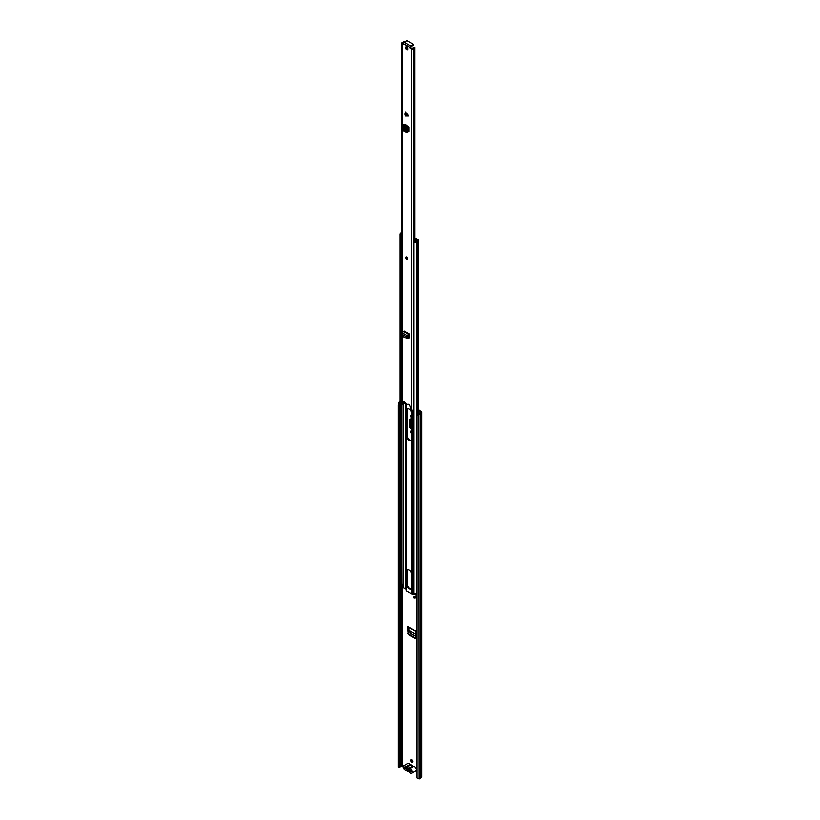 <?xml version="1.0" encoding="UTF-8"?>
<svg xmlns="http://www.w3.org/2000/svg" width="820" height="820" viewBox="0 0 820 820"><rect width="100%" height="100%" fill="white"/><g stroke="black" fill="none" stroke-linecap="round" stroke-linejoin="round"><path stroke-width="1.23" d="M415.791 636.402L410.492 633.347L408.954 630.477L415.873 634.475M411.496 432.499A1.466 0.851 60 0 1 411.199 430.92M411.496 416.652A1.466 0.851 60 0 1 411.199 415.074M412.706 761.944A1.435 0.83 60 0 1 412.316 761.8A1.435 0.83 60 0 1 411.373 759.638M418.63 412.603L418.63 413.68M418.384 414.182L416.857 415.74L416.857 777.954L416.642 415.32L418.179 413.762L418.928 414.1A2.296 1.322 0 0 0 420.557 413.054L421.582 412.429A1.025 0.594 0 0 0 421.582 411.599L418.497 409.815M411.496 429.147L410.943 428.819L411.496 428.522A1.568 0.912 60 0 1 410.369 426.584L410.369 419.409A1.568 0.912 60 0 1 410.471 418.928M408.339 634.495L415.197 638.452L416.017 631.41L407.519 626.511L408.339 634.495L409.262 634.393L408.36 632.876L408.104 627.115M409.262 634.393L415.361 637.919L415.197 638.452L415.719 637.847M416.263 637.437L415.361 637.919M411.773 759.771A1.435 0.83 -120 0 0 411.056 759.699A1.435 0.83 -120 0 0 410.83 760.847A1.435 0.83 -120 0 0 411.773 762.118A1.435 0.83 -120 0 0 412.491 762.19A1.435 0.83 -120 0 0 412.706 761.042A1.435 0.83 -120 0 0 411.773 759.771M419.676 413.198L418.497 412.521M416.642 769.621A1.117 0.646 -120 0 0 416.119 768.934M418.179 413.762L418.712 413.669A1.527 0.881 0 0 0 419.799 412.972A0.953 0.553 180 0 1 420.065 412.685L421.121 412.009L418.497 410.441M403.296 766.474L402.138 766.013L401.154 766.577A0.953 0.553 180 0 1 400.652 766.731A1.527 0.881 0 0 0 399.442 767.356L398.11 767.13L398.11 404.926L398.551 402.733L399.289 402.856L398.848 405.039L398.11 404.926M411.496 415.156A1.466 0.851 -120 0 0 410.881 415.145A1.466 0.851 -120 0 0 410.635 416.252A1.466 0.851 -120 0 0 411.496 417.544M411.496 431.002A1.466 0.851 -120 0 0 410.881 430.992A1.466 0.851 -120 0 0 410.635 432.089A1.466 0.851 -120 0 0 411.496 433.39M410.369 426.584L409.826 426.902A1.568 0.912 -120 0 0 410.943 428.819M409.826 426.902L409.826 419.717L410.369 419.409M411.496 419.399L410.943 419.082A1.568 0.912 -120 0 0 410.154 418.999A1.568 0.912 -120 0 0 409.826 419.717M416.857 777.954L418.928 778.908A2.296 1.322 0 0 0 420.557 777.872L421.582 777.247A1.025 0.594 0 0 0 421.89 776.827L421.89 412.009M399.863 402.148A1.527 0.881 0 0 0 399.442 402.548L399.289 402.856M399.863 401.605A2.296 1.322 0 0 0 398.704 402.425L398.551 402.733M398.11 767.13L398.848 767.253L398.848 405.039M411.025 771.138A0.953 0.553 180 0 1 410.953 771.097L405.644 768.032A0.953 0.553 180 0 1 405.398 767.797M408.934 769.303L407.12 768.258M407.519 626.511L408.083 626.87M409.006 627.638L408.954 630.477M411.66 773.25L415.719 770.902A2.521 1.455 -120 0 0 416.109 768.883A2.521 1.455 -120 0 0 414.459 766.659A2.521 1.455 -120 0 0 413.505 766.433L409.446 768.781A2.521 1.455 60 0 1 410.4 769.006A2.521 1.455 60 0 1 412.04 771.23A2.521 1.455 60 0 1 411.66 773.25A2.521 1.455 60 0 1 410.4 773.127A2.521 1.455 60 0 1 409.446 772.255A1.025 0.594 60 0 0 408.688 771.815A2.614 1.507 -120 0 1 407.714 771.569A2.614 1.507 -120 0 1 406.73 770.687A1.025 0.594 60 0 0 405.972 770.257A2.521 1.455 -120 0 1 405.018 770.021A2.521 1.455 -120 0 1 403.378 767.797A2.521 1.455 -120 0 1 403.758 765.777L407.827 763.44A2.521 1.455 -120 0 1 409.088 763.563A2.521 1.455 -120 0 1 410.031 764.424A1.025 0.594 -120 0 0 410.799 764.865L406.73 767.212A1.025 0.594 60 0 1 405.972 766.772A2.521 1.455 -120 0 0 405.018 765.911A2.521 1.455 -120 0 0 403.758 765.777M407.991 767.991L406.31 768.319A2.009 1.158 60 0 1 407.396 767.653A2.009 1.158 60 0 1 407.714 767.797A2.009 1.158 60 0 1 409.108 769.929L411.025 771.036L411.025 771.825L409.067 770.687A2.009 1.158 60 0 1 407.714 771.077A2.009 1.158 60 0 1 406.351 769.119L404.393 767.991L404.393 767.212L406.31 768.319M409.446 768.781A1.025 0.594 60 0 1 408.688 768.34L412.747 765.993A1.025 0.594 -120 0 0 413.505 766.433M406.351 769.119L409.2 770.011L409.067 770.687M412.747 765.993A2.614 1.507 -120 0 0 410.799 764.865M408.688 768.34A2.614 1.507 -120 0 0 406.73 767.212M405.07 767.602L404.393 767.991M408.309 770.216L409.2 770.011M409.221 440.34A3.218 1.865 -120 0 0 410.83 440.494A3.218 1.865 -120 0 0 411.496 439.018L411.496 413.013A3.218 1.865 -120 0 0 410.092 409.774A3.218 1.865 -120 0 0 407.612 408.903A3.218 1.865 -120 0 0 406.945 410.379L406.945 436.394A3.218 1.865 -120 0 0 409.221 440.34M407.899 408.79A3.218 1.865 -120 0 0 407.478 410.072L407.478 436.076A3.218 1.865 -120 0 0 409.764 440.022A3.218 1.865 -120 0 0 411.076 440.299M411.076 588.811A3.218 1.865 60 0 1 409.764 588.534A3.218 1.865 60 0 1 407.478 584.578L407.478 571.14A3.218 1.865 60 0 1 407.899 569.859M409.221 588.842A3.218 1.865 -120 0 0 410.83 589.006A3.218 1.865 -120 0 0 411.496 587.53L411.496 574.082A3.218 1.865 -120 0 0 410.092 570.833A3.218 1.865 -120 0 0 407.612 569.972A3.218 1.865 -120 0 0 406.945 571.448L406.945 584.896A3.218 1.865 -120 0 0 409.221 588.842M416.468 595.053L412.593 594.203A1.261 0.728 180 0 1 411.773 593.998L406.669 591.046A1.261 0.728 180 0 1 406.3 590.564L406.013 589.026L403.194 587.714A2.357 1.363 180 0 1 401.646 588.647A1.466 0.851 0 0 0 400.713 589.17M416.642 596.007A2.235 1.291 180 0 1 413.803 596.806L413.803 597.852A2.235 1.291 0 0 0 416.642 597.052M416.468 595.33A2.357 1.363 0 0 0 415.935 595.843A1.466 0.851 180 0 1 414.059 596.386L413.803 596.806M399.863 588.411L399.863 589.447A2.235 1.291 0 0 0 399.986 589.867L399.986 588.832A2.235 1.291 180 0 1 399.863 588.411A2.235 1.291 180 0 1 401.41 587.181A1.599 0.922 0 0 0 401.523 587.161M399.986 589.867L400.713 589.723L400.713 588.688L399.986 588.832M400.713 588.688A1.466 0.851 180 0 1 400.631 588.411A1.466 0.851 180 0 1 401.646 587.602A2.357 1.363 0 0 0 403.194 586.669L403.194 583.543A2.357 1.363 180 0 1 401.646 584.476A1.466 0.851 0 0 0 400.713 585.008M401.831 232.665A1.599 0.922 180 0 1 401.41 232.788A2.235 1.291 0 0 0 399.863 234.018A2.235 1.291 0 0 0 399.986 234.438L399.986 585.705A2.235 1.291 0 0 1 399.863 585.285L399.863 234.018M400.713 241.562L400.713 585.562L399.986 585.705L401.421 587.11A0.953 0.553 180 0 0 402.979 586.935L403.624 586.577M401.831 233.167A2.357 1.363 180 0 1 401.646 233.208A1.466 0.851 0 0 0 400.631 234.018A1.466 0.851 0 0 0 400.713 234.294L399.986 234.438M416.642 592.88A2.235 1.291 0 0 1 413.803 593.68L413.803 242.412A2.235 1.291 0 0 0 416.662 241.592A1.599 0.922 180 0 1 417.749 240.988A1.025 0.594 0 0 0 418.2 240.004L415.812 238.62A1.281 0.738 0 0 0 414.981 238.405L414.735 238.394M413.803 242.412L414.059 241.992A1.466 0.851 0 0 0 415.935 241.459A2.357 1.363 180 0 1 417.544 240.557L414.735 238.845M403.624 403.973L403.153 583.625M416.642 595.884A0.953 0.553 180 0 1 416.468 595.556L416.468 593.106M403.03 583.789L402.979 586.935M413.803 249.147A1.66 0.953 180 0 1 413.618 249.085L413.618 241.992A1.291 0.738 180 0 1 413.372 241.685L415.002 240.742A1.435 0.83 180 0 1 415.309 240.783L415.699 240.711A2.101 1.22 180 0 0 415.904 240.465L414.735 239.707M401.831 241.879A1.291 0.748 180 0 1 400.867 241.726A1.66 0.953 180 0 1 400.57 241.172M413.618 249.085A1.291 0.738 180 0 1 413.352 248.624L413.352 241.982M415.094 238.866L417.329 240.547A2.768 1.599 180 0 1 417.206 240.629M401.831 234.53L401.41 234.776A1.291 0.748 180 0 1 400.867 234.633A1.66 0.953 180 0 1 400.611 234.315M400.867 241.726L400.867 234.633M402.589 235.863L401.41 234.776M413.372 241.685L413.721 242.3M400.836 241.695L400.836 243.058A0.933 0.543 0 0 0 400.98 243.304L401.831 242.812M400.98 243.304L401.831 242.013M401.123 241.818L401.123 242.423M405.049 114.205L405.449 111.92L408.739 115.866L405.049 114.205M405.08 114.492L405.449 116.02L408.473 116.02M406.761 49.579A1.599 0.922 -120 0 0 407.56 49.661A1.599 0.922 -120 0 0 407.806 48.38A1.599 0.922 -120 0 0 406.761 46.976A1.599 0.922 -120 0 0 405.961 46.894A1.599 0.922 -120 0 0 405.715 48.175A1.599 0.922 -120 0 0 406.761 49.579M406.761 259.346A1.281 0.738 -120 0 0 407.396 259.417A1.281 0.738 -120 0 0 407.591 258.392A1.281 0.738 -120 0 0 406.761 257.265A1.281 0.738 -120 0 0 406.125 257.203A1.281 0.738 -120 0 0 405.931 258.228A1.281 0.738 -120 0 0 406.761 259.346M411.209 45.787L411.209 46.309A0.953 0.553 0 0 1 410.963 46.832L410.881 46.094A1.117 0.646 -60 0 0 410.092 47.457L410.092 48.062L412.347 48.503A2.48 1.435 180 0 1 414.715 47.396L414.735 240.895M403.44 44.218L402.938 43.071A2.48 1.435 180 0 0 403.624 42.906M404.854 42.045L403.891 41.697A1.517 0.881 180 0 1 402.722 42.527A1.148 0.666 0 0 0 402.169 43.644L403.296 44.3M401.831 43.173L401.831 404.239A1.148 0.666 0 0 0 402.169 404.711L403.809 401.902A1.117 0.646 -120 0 1 405.316 403.143L408.206 404.803A1.117 0.646 -120 0 1 409.713 405.316L411.353 410.01A1.148 0.666 0 0 0 413.28 409.692A1.517 0.881 180 0 1 413.803 409.211M410.902 47.908L410.226 48.298L411.353 48.944A1.148 0.666 0 0 0 413.28 48.626A1.517 0.881 180 0 1 414.735 47.95M405.592 125.357L404.291 125.45A1.281 0.738 0 0 1 403.84 124.886A1.281 0.738 0 0 1 404.168 124.394L405.449 124.394L404.793 124.886L407.099 126.505L407.448 131.743L406.218 132.245L406.71 131.569M407.448 131.21L408.965 131.251L408.965 127.325L405.449 124.394M408.934 131.436L408.288 131.651L408.965 131.251L407.448 130.472M409.61 338.117L408.462 338.229L409.139 337.85L409.241 333.853L404.28 330.983L403.635 331.393A1.281 0.738 120 0 0 402.784 333.022L403.255 336.579L406.792 338.619L408.493 337.358L406.792 338.619M408.237 338.096L409.139 337.85L408.462 337.45M406.382 46.832A1.599 0.922 -120 0 0 407.437 49.19A1.599 0.922 -120 0 0 407.827 49.333M410.963 46.832L410.769 47.673M408.893 404.311A1.117 0.646 -120 0 0 408.883 404.414L408.206 404.803M404.383 401.718L402.364 404.824M404.854 402.046L404.854 402.763A2.48 1.435 180 0 1 403.204 404.086L403.204 586.628M410.881 46.094L404.229 42.25A1.117 0.646 120 0 0 403.44 43.624L410.092 47.457M410.963 46.043A0.953 0.553 0 0 0 411.209 45.53L412.101 45.049A0.953 0.553 0 0 0 413.044 44.126L407.632 41A0.953 0.553 0 0 0 406.033 41.553L405.203 42.056A0.953 0.553 0 0 0 404.301 42.209L404.229 42.25M411.24 46.074L412.101 45.828A0.953 0.553 0 0 0 413.331 45.295L413.331 44.516M403.84 124.886L403.84 130.616A1.281 0.738 0 0 0 404.291 131.19L405.972 131.948M406.218 132.245L406.218 126.71L407.099 126.505M404.967 125.778L406.802 126.044M406.71 125.962L406.218 126.71M405.972 126.341L405.972 131.928M409.241 334.632L408.421 335.431L408.493 337.358M409.241 333.853L408.596 334.263A1.281 0.738 120 0 0 407.745 335.882L407.837 337.563L408.514 337.225L407.837 337.563L402.979 334.765M407.806 336.579L408.473 336.118M407.448 259.386A1.281 0.738 60 0 1 406.474 258.987A1.281 0.738 60 0 1 405.951 257.736A1.281 0.738 60 0 1 406.166 257.183M402.497 766.013L402.497 588.36M418.712 413.669L418.928 778.908M399.442 767.356L399.442 402.548L398.704 402.425M420.557 777.872L420.557 413.054M420.609 777.811L420.609 412.993M421.582 777.247L421.582 412.429M400.652 766.731L400.652 589.744M400.652 587.428L400.652 586.659M401.154 766.577L401.154 588.801M402.138 766.013L402.138 588.514M408.36 632.876L407.827 633.286M408.944 630.395L415.883 634.393M405.972 766.772L410.031 764.424M406.669 591.046L406.669 403.922M406.3 590.564L406.3 403.707M406.166 589.221L406.166 403.624M406.013 589.026L406.013 403.542M414.94 594.285L414.94 593.731M415.268 594.367L415.268 593.68M411.773 593.998L411.773 410.164M412.593 594.203L412.593 410.154M401.646 588.647L401.646 587.602M403.194 587.714L403.194 586.669M403.624 587.643L403.624 586.607M401.646 584.476L401.646 242.925M417.749 414.192L417.749 240.988M416.662 415.299L416.662 241.592M407.478 584.578L406.945 584.896M407.478 571.14L406.945 571.448M401.421 584.527L401.421 587.11M407.478 410.072L406.945 410.379M407.478 436.076L406.945 436.394M405.08 113.877L408.473 115.405M402.169 404.711L402.169 43.644M411.353 410.01L411.353 48.944M413.28 409.692L413.28 48.626M412.101 45.828L412.101 45.049M405.49 124.414L405.49 125.306M406.566 127.981L407.448 127.766M404.291 125.45L404.291 131.19M407.745 335.882L402.784 333.022M408.596 334.263L403.635 331.393M416.006 631.677L407.714 626.89M418.497 413.7L418.497 240.414M411.24 46.443L411.24 45.653M405.736 125.439L405.736 124.558M406.423 132.368L407.304 132.163M407.663 338.588L407.038 338.65"/></g></svg>
